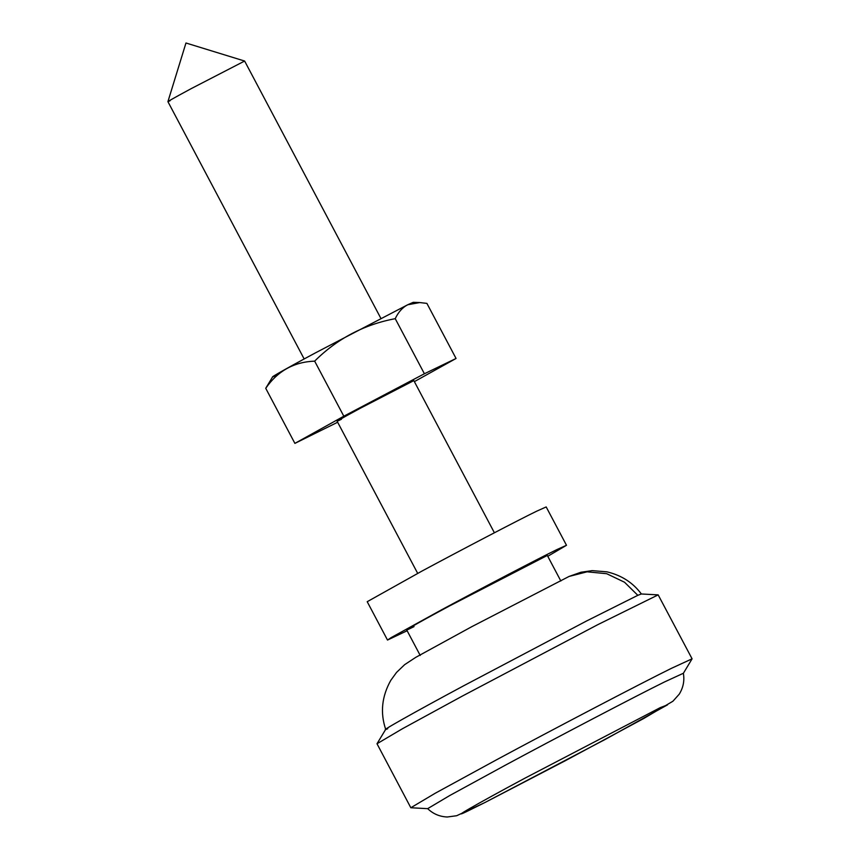 <?xml version="1.0" encoding="UTF-8"?>
<svg xmlns="http://www.w3.org/2000/svg" width="860" height="860" viewBox="0 0 860 860"><rect width="100%" height="100%" fill="white"/><g stroke="black" fill="none" stroke-linecap="round" stroke-linejoin="round"><path stroke-width="1.29" d="M417.691 573.384L337.12 421.228L341.442 419.282C332.637 423.496 339.001 419.787 360.523 408.145L413.832 380.614L494.392 532.77M337.658 422.238L294.894 443.384L343.817 416.208L424.399 373.756L456.058 358.469L426.893 303.387L419.766 302.559L413.262 302.322L407.737 304.752L315.577 352.804C282.306 370.617 261.784 382.485 278.242 374.379M419.766 302.559L407.737 304.752C402.458 307.493 398.298 312.137 395.235 318.673C364.07 324.542 337.217 338.7 314.652 361.135C294.023 361.92 277.715 370.972 265.729 388.301L272.684 376.755M456.058 358.469L414.369 381.625M265.729 388.301L294.894 443.384M314.652 361.135L343.817 416.208M395.235 318.673L424.399 373.756M380.862 318.35L244.627 61.038L191.318 88.569C171.903 99.05 164.83 103.103 170.108 100.738M244.616 61.038L185.964 43L167.915 101.652L304.161 358.964M643.731 718.487L672.928 701.222L679.26 694.149C683.281 687.613 684.646 680.658 683.356 673.272L664.576 681.915C636.755 695.6 555.141 738.332 505.658 765.024L449.758 795.521L427.678 808.647C433.064 813.861 439.578 816.645 447.254 817L456.66 815.731L484.685 802.649L605.332 739.363L667.521 704.845L660.254 707.63L524.654 778.321C475.709 804.541 445.502 821.999 469.721 810.066L485.169 802.391M683.345 673.337L692.085 658.824L671.423 668.338C640.818 683.399 551.045 730.398 496.618 759.756L435.321 793.189L410.822 807.744L427.742 808.669M692.085 658.824L658.169 594.873L597.937 624.586L462.777 695.847L402.523 728.689L377.002 743.75L410.822 807.744M658.169 594.873L641.323 593.98L637.819 595.324L586.563 620.984L463.701 685.764C414.391 712.209 374.498 734.655 387.763 728.721M414.047 626.607C394.901 636.142 414.445 624.726 449.587 605.913L547.315 555.442L560.849 581.005M407.135 630.745L387.505 640.055L391.332 637.507L442.104 609.514C479.342 589.422 540.886 557.28 557.13 549.476L566.493 545.283L547.766 556.291M387.505 640.055L367.209 601.699L421.798 571.169C459.046 551.077 520.579 518.924 536.823 511.119L546.186 506.938L566.493 545.283M385.699 729.377C380.077 712.757 381.786 696.396 390.827 680.292L396.546 672.413L404.641 664.662L415.778 657.341L471.742 626.703L569.083 576.437L587.09 571.814L606.698 573.706L624.521 582.231L637.819 595.324M385.721 729.312L377.002 743.75M406.683 629.896L420.228 655.46M569.083 576.437L580.909 572.255L592.132 570.632L607.009 571.857C621.543 575.318 633.003 582.704 641.388 594.002M644.183 718.25L565.353 760.692L484.685 802.649"/></g></svg>
